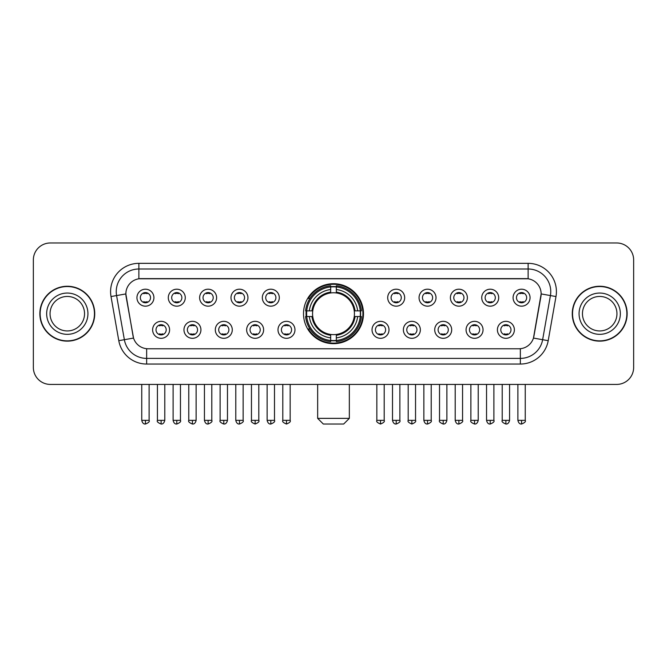 <?xml version="1.0" encoding="UTF-8"?>
<svg xmlns="http://www.w3.org/2000/svg" width="667" height="667" viewBox="0 0 667 667"><rect width="100%" height="100%" fill="white"/><g stroke="black" fill="none" stroke-linecap="round" stroke-linejoin="round"><path stroke-width="1" d="M303.51 313.698A29.99 29.99 0 0 0 333.5 343.68A29.99 29.99 0 0 0 363.49 313.698A29.99 29.99 0 0 0 333.5 283.708A29.99 29.99 0 0 0 303.51 313.698M200.934 329.823A8.488 8.488 0 0 1 192.446 338.311A8.488 8.488 0 0 1 183.959 329.823A8.488 8.488 0 0 1 192.446 321.336A8.488 8.488 0 0 1 200.934 329.823M187.36 329.823A5.094 5.094 0 0 0 192.446 334.917A5.094 5.094 0 0 0 197.54 329.823A5.094 5.094 0 0 0 192.446 324.729A5.094 5.094 0 0 0 187.36 329.823M232.283 329.823A8.488 8.488 0 0 1 223.795 338.311A8.488 8.488 0 0 1 215.308 329.823A8.488 8.488 0 0 1 223.795 321.336A8.488 8.488 0 0 1 232.283 329.823M218.701 329.823A5.094 5.094 0 0 0 223.795 334.917A5.094 5.094 0 0 0 228.889 329.823A5.094 5.094 0 0 0 223.795 324.729A5.094 5.094 0 0 0 218.701 329.823M263.623 329.823A8.488 8.488 0 0 1 255.136 338.311A8.488 8.488 0 0 1 246.648 329.823A8.488 8.488 0 0 1 255.136 321.336A8.488 8.488 0 0 1 263.623 329.823M250.05 329.823A5.094 5.094 0 0 0 255.136 334.917A5.094 5.094 0 0 0 260.23 329.823A5.094 5.094 0 0 0 255.136 324.729A5.094 5.094 0 0 0 250.05 329.823M294.972 329.823A8.488 8.488 0 0 1 286.485 338.311A8.488 8.488 0 0 1 277.997 329.823A8.488 8.488 0 0 1 286.485 321.336A8.488 8.488 0 0 1 294.972 329.823M281.391 329.823A5.094 5.094 0 0 0 286.485 334.917A5.094 5.094 0 0 0 291.579 329.823A5.094 5.094 0 0 0 286.485 324.729A5.094 5.094 0 0 0 281.391 329.823M389.003 329.823A8.488 8.488 0 0 1 380.515 338.311A8.488 8.488 0 0 1 372.028 329.823A8.488 8.488 0 0 1 380.515 321.336A8.488 8.488 0 0 1 389.003 329.823M375.421 329.823A5.094 5.094 0 0 0 380.515 334.917A5.094 5.094 0 0 0 385.609 329.823A5.094 5.094 0 0 0 380.515 324.729A5.094 5.094 0 0 0 375.421 329.823M420.352 329.823A8.488 8.488 0 0 1 411.864 338.311A8.488 8.488 0 0 1 403.377 329.823A8.488 8.488 0 0 1 411.864 321.336A8.488 8.488 0 0 1 420.352 329.823M406.77 329.823A5.094 5.094 0 0 0 411.864 334.917A5.094 5.094 0 0 0 416.95 329.823A5.094 5.094 0 0 0 411.864 324.729A5.094 5.094 0 0 0 406.77 329.823M451.692 329.823A8.488 8.488 0 0 1 443.205 338.311A8.488 8.488 0 0 1 434.717 329.823A8.488 8.488 0 0 1 443.205 321.336A8.488 8.488 0 0 1 451.692 329.823M438.111 329.823A5.094 5.094 0 0 0 443.205 334.917A5.094 5.094 0 0 0 448.299 329.823A5.094 5.094 0 0 0 443.205 324.729A5.094 5.094 0 0 0 438.111 329.823M483.041 329.823A8.488 8.488 0 0 1 474.554 338.311A8.488 8.488 0 0 1 466.066 329.823A8.488 8.488 0 0 1 474.554 321.336A8.488 8.488 0 0 1 483.041 329.823M469.46 329.823A5.094 5.094 0 0 0 474.554 334.917A5.094 5.094 0 0 0 479.64 329.823A5.094 5.094 0 0 0 474.554 324.729A5.094 5.094 0 0 0 469.46 329.823M514.382 329.823A8.488 8.488 0 0 1 505.894 338.311A8.488 8.488 0 0 1 497.407 329.823A8.488 8.488 0 0 1 505.894 321.336A8.488 8.488 0 0 1 514.382 329.823M500.8 329.823A5.094 5.094 0 0 0 505.894 334.917A5.094 5.094 0 0 0 510.989 329.823A5.094 5.094 0 0 0 505.894 324.729A5.094 5.094 0 0 0 500.8 329.823M169.593 329.823A8.488 8.488 0 0 1 161.106 338.311A8.488 8.488 0 0 1 152.618 329.823A8.488 8.488 0 0 1 161.106 321.336A8.488 8.488 0 0 1 169.593 329.823M156.011 329.823A5.094 5.094 0 0 0 161.106 334.917A5.094 5.094 0 0 0 166.2 329.823A5.094 5.094 0 0 0 161.106 324.729A5.094 5.094 0 0 0 156.011 329.823M185.268 297.682A8.488 8.488 0 0 1 176.78 306.17A8.488 8.488 0 0 1 168.292 297.682A8.488 8.488 0 0 1 176.78 289.203A8.488 8.488 0 0 1 185.268 297.682M171.686 297.682A5.094 5.094 0 0 0 176.78 302.776A5.094 5.094 0 0 0 181.866 297.682A5.094 5.094 0 0 0 176.78 292.596A5.094 5.094 0 0 0 171.686 297.682M216.608 297.682A8.488 8.488 0 0 1 208.121 306.17A8.488 8.488 0 0 1 199.633 297.682A8.488 8.488 0 0 1 208.121 289.203A8.488 8.488 0 0 1 216.608 297.682M203.026 297.682A5.094 5.094 0 0 0 208.121 302.776A5.094 5.094 0 0 0 213.215 297.682A5.094 5.094 0 0 0 208.121 292.596A5.094 5.094 0 0 0 203.026 297.682M247.949 297.682A8.488 8.488 0 0 1 239.47 306.17A8.488 8.488 0 0 1 230.982 297.682A8.488 8.488 0 0 1 239.47 289.203A8.488 8.488 0 0 1 247.949 297.682M234.375 297.682A5.094 5.094 0 0 0 239.47 302.776A5.094 5.094 0 0 0 244.556 297.682A5.094 5.094 0 0 0 239.47 292.596A5.094 5.094 0 0 0 234.375 297.682M279.298 297.682A8.488 8.488 0 0 1 270.81 306.17A8.488 8.488 0 0 1 262.323 297.682A8.488 8.488 0 0 1 270.81 289.203A8.488 8.488 0 0 1 279.298 297.682M265.716 297.682A5.094 5.094 0 0 0 270.81 302.776A5.094 5.094 0 0 0 275.905 297.682A5.094 5.094 0 0 0 270.81 292.596A5.094 5.094 0 0 0 265.716 297.682M404.677 297.682A8.488 8.488 0 0 1 396.19 306.17A8.488 8.488 0 0 1 387.702 297.682A8.488 8.488 0 0 1 396.19 289.203A8.488 8.488 0 0 1 404.677 297.682M391.095 297.682A5.094 5.094 0 0 0 396.19 302.776A5.094 5.094 0 0 0 401.284 297.682A5.094 5.094 0 0 0 396.19 292.596A5.094 5.094 0 0 0 391.095 297.682M436.018 297.682A8.488 8.488 0 0 1 427.53 306.17A8.488 8.488 0 0 1 419.051 297.682A8.488 8.488 0 0 1 427.53 289.203A8.488 8.488 0 0 1 436.018 297.682M422.444 297.682A5.094 5.094 0 0 0 427.53 302.776A5.094 5.094 0 0 0 432.625 297.682A5.094 5.094 0 0 0 427.53 292.596A5.094 5.094 0 0 0 422.444 297.682M467.367 297.682A8.488 8.488 0 0 1 458.879 306.17A8.488 8.488 0 0 1 450.392 297.682A8.488 8.488 0 0 1 458.879 289.203A8.488 8.488 0 0 1 467.367 297.682M453.785 297.682A5.094 5.094 0 0 0 458.879 302.776A5.094 5.094 0 0 0 463.974 297.682A5.094 5.094 0 0 0 458.879 292.596A5.094 5.094 0 0 0 453.785 297.682M498.708 297.682A8.488 8.488 0 0 1 490.22 306.17A8.488 8.488 0 0 1 481.732 297.682A8.488 8.488 0 0 1 490.22 289.203A8.488 8.488 0 0 1 498.708 297.682M485.134 297.682A5.094 5.094 0 0 0 490.22 302.776A5.094 5.094 0 0 0 495.314 297.682A5.094 5.094 0 0 0 490.22 292.596A5.094 5.094 0 0 0 485.134 297.682M530.057 297.682A8.488 8.488 0 0 1 521.569 306.17A8.488 8.488 0 0 1 513.081 297.682A8.488 8.488 0 0 1 521.569 289.203A8.488 8.488 0 0 1 530.057 297.682M516.475 297.682A5.094 5.094 0 0 0 521.569 302.776A5.094 5.094 0 0 0 526.663 297.682A5.094 5.094 0 0 0 521.569 292.596A5.094 5.094 0 0 0 516.475 297.682M153.919 297.682A8.488 8.488 0 0 1 145.431 306.17A8.488 8.488 0 0 1 136.943 297.682A8.488 8.488 0 0 1 145.431 289.203A8.488 8.488 0 0 1 153.919 297.682M140.337 297.682A5.094 5.094 0 0 0 145.431 302.776A5.094 5.094 0 0 0 150.525 297.682A5.094 5.094 0 0 0 145.431 292.596A5.094 5.094 0 0 0 140.337 297.682M118.793 340.679L111.014 296.548A28.289 28.289 0 0 1 138.869 263.34L528.131 263.34A28.289 28.289 0 0 1 555.986 296.548L548.207 340.679A28.289 28.289 0 0 1 520.352 364.049L146.648 364.049A28.289 28.289 0 0 1 118.793 340.679L133.542 338.077L126.088 296.548A15.274 15.274 0 0 1 141.129 278.623L525.871 278.623A15.274 15.274 0 0 1 540.912 296.548L533.925 336.151A15.274 15.274 0 0 1 518.884 348.774L148.116 348.774A15.274 15.274 0 0 1 133.075 336.151L125.855 293.93L116.583 295.564A22.628 22.628 0 0 1 138.869 269.001L528.131 269.001A22.628 22.628 0 0 1 550.417 295.564L542.638 339.695A22.628 22.628 0 0 1 520.352 358.396L146.648 358.396A22.628 22.628 0 0 1 124.362 339.695L116.583 295.564A22.628 22.628 0 0 1 116.241 291.629M306.203 316.525A27.439 27.439 0 0 1 306.203 310.872M39.853 313.698A27.439 27.439 0 0 0 67.3 341.137A27.439 27.439 0 0 0 94.739 313.698A27.439 27.439 0 0 0 67.3 286.26A27.439 27.439 0 0 0 39.853 313.698M572.261 313.698A27.439 27.439 0 0 0 599.7 341.137A27.439 27.439 0 0 0 627.147 313.698A27.439 27.439 0 0 0 599.7 286.26A27.439 27.439 0 0 0 572.261 313.698M138.869 263.34L138.869 278.789L528.131 278.789L528.131 263.34M125.855 293.897L126.021 291.629M518.884 348.774L148.116 348.774M555.986 296.548L541.145 293.93L533.458 338.077L548.207 340.679M533.925 336.151L533.833 336.635M133.167 336.635L133.075 336.151M633.65 259.947A16.975 16.975 0 0 0 616.675 242.971L50.325 242.971A16.975 16.975 0 0 0 33.35 259.947L33.35 367.45A16.975 16.975 0 0 0 50.325 384.417L616.675 384.417A16.975 16.975 0 0 0 633.65 367.45L633.65 259.947L633.65 367.45M33.35 259.947L33.35 367.45M616.675 242.971L50.325 242.971M50.325 384.417L616.675 384.417M84.542 313.698A17.242 17.242 0 0 0 67.3 296.448A17.242 17.242 0 0 0 50.05 313.698A17.242 17.242 0 0 0 67.3 330.94A17.242 17.242 0 0 0 84.542 313.698A17.242 17.242 0 0 1 67.3 330.94A17.242 17.242 0 0 1 50.05 313.698M94.456 313.698A27.155 27.155 0 0 0 67.3 286.543A27.155 27.155 0 0 0 40.137 313.698A27.155 27.155 0 0 0 67.3 340.854A27.155 27.155 0 0 0 94.456 313.698M616.95 313.698A17.242 17.242 0 0 0 599.7 296.448A17.242 17.242 0 0 0 582.458 313.698A17.242 17.242 0 0 0 599.7 330.94A17.242 17.242 0 0 0 616.95 313.698A17.242 17.242 0 0 1 599.7 330.94A17.242 17.242 0 0 1 582.458 313.698M626.863 313.698A27.155 27.155 0 0 0 599.7 286.543A27.155 27.155 0 0 0 572.544 313.698A27.155 27.155 0 0 0 599.7 340.854A27.155 27.155 0 0 0 626.863 313.698M343.68 424.029L323.32 424.029L317.659 418.367L349.341 418.367L343.68 424.029M354.244 316.525A20.935 20.935 0 0 0 336.326 292.955L336.326 292.121L336.326 292.955A20.935 20.935 0 0 0 312.756 316.525A20.935 20.935 0 0 0 354.244 316.525L355.077 316.525L354.244 316.525A20.935 20.935 0 0 1 336.326 334.442L336.326 337.861A24.329 24.329 0 0 0 357.662 316.525L361.422 316.525A28.064 28.064 0 0 1 336.326 341.621L336.326 340.478A26.93 26.93 0 0 0 360.28 316.525M306.778 316.525A26.872 26.872 0 0 1 306.778 310.872M336.326 286.968A26.872 26.872 0 0 0 330.674 286.968M360.222 310.872A26.872 26.872 0 0 1 360.222 316.525M361.422 310.872A28.064 28.064 0 0 0 336.326 285.776L336.326 286.918A26.93 26.93 0 0 1 360.28 310.872L361.422 310.872M305.578 316.525A28.064 28.064 0 0 0 330.674 341.621L330.674 340.478A26.93 26.93 0 0 1 306.72 316.525L305.578 316.525M360.28 310.872L357.662 310.872A24.329 24.329 0 0 0 336.326 289.536L336.326 286.918M336.326 340.478L336.326 337.861M306.72 316.525L309.338 316.525A24.329 24.329 0 0 0 330.674 337.861L330.674 340.478M336.326 289.536L336.326 292.121A21.761 21.761 0 0 1 355.077 310.872L357.662 310.872M357.662 316.525L355.077 316.525A21.761 21.761 0 0 1 336.326 335.276L336.326 334.442M330.674 337.861L330.674 334.442A20.935 20.935 0 0 1 312.756 316.525L309.338 316.525M354.244 310.872L355.077 310.872M336.326 340.42A26.872 26.872 0 0 1 330.674 340.42M330.674 285.776A28.064 28.064 0 0 0 305.578 310.872L306.72 310.872A26.93 26.93 0 0 1 330.674 286.918L330.674 285.776M330.674 286.918L330.674 289.536A24.329 24.329 0 0 0 309.338 310.872L306.72 310.872M309.338 310.872L311.923 310.872A21.761 21.761 0 0 1 330.674 292.121L330.674 289.536M311.923 310.872L312.756 310.872L311.923 310.872M330.674 334.442L330.674 335.276A21.761 21.761 0 0 1 311.923 316.525M309.963 298.424L308.354 298.424A29.423 29.423 0 0 1 362.923 313.698A29.423 29.423 0 0 1 308.354 328.973L309.963 328.973M143.739 302.485L143.739 301.684A4.344 4.344 0 0 0 147.132 301.684L147.132 302.485M147.132 292.888L147.132 293.688A4.344 4.344 0 0 0 143.739 293.688L143.739 292.888M175.079 302.485L175.079 301.684A4.344 4.344 0 0 0 178.473 301.684L178.473 302.485M178.473 292.888L178.473 293.688A4.344 4.344 0 0 0 175.079 293.688L175.079 292.888M206.428 302.485L206.428 301.684A4.344 4.344 0 0 0 209.822 301.684L209.822 302.485M209.822 292.888L209.822 293.688A4.344 4.344 0 0 0 206.428 293.688L206.428 292.888M237.769 302.485L237.769 301.684A4.344 4.344 0 0 0 241.162 301.684L241.162 302.485M241.162 292.888L241.162 293.688A4.344 4.344 0 0 0 237.769 293.688L237.769 292.888M269.109 302.485L269.109 301.684A4.344 4.344 0 0 0 272.511 301.684L272.511 302.485M272.511 292.888L272.511 293.688A4.344 4.344 0 0 0 269.109 293.688L269.109 292.888M394.489 302.485L394.489 301.684A4.344 4.344 0 0 0 397.891 301.684L397.891 302.485M397.891 292.888L397.891 293.688A4.344 4.344 0 0 0 394.489 293.688L394.489 292.888M425.838 302.485L425.838 301.684A4.344 4.344 0 0 0 429.231 301.684L429.231 302.485M429.231 292.888L429.231 293.688A4.344 4.344 0 0 0 425.838 293.688L425.838 292.888M457.178 302.485L457.178 301.684A4.344 4.344 0 0 0 460.572 301.684L460.572 302.485M460.572 292.888L460.572 293.688A4.344 4.344 0 0 0 457.178 293.688L457.178 292.888M488.527 302.485L488.527 301.684A4.344 4.344 0 0 0 491.921 301.684L491.921 302.485M491.921 292.888L491.921 293.688A4.344 4.344 0 0 0 488.527 293.688L488.527 292.888M519.868 302.485L519.868 301.684A4.344 4.344 0 0 0 523.262 301.684L523.262 302.485M523.262 292.888L523.262 293.688A4.344 4.344 0 0 0 519.868 293.688L519.868 292.888M159.405 334.626L159.405 333.817A4.344 4.344 0 0 0 162.798 333.817L162.798 334.626M162.798 325.021L162.798 325.829A4.344 4.344 0 0 0 159.405 325.829L159.405 325.021M190.754 334.626L190.754 333.817A4.344 4.344 0 0 0 194.147 333.817L194.147 334.626M194.147 325.021L194.147 325.829A4.344 4.344 0 0 0 190.754 325.829L190.754 325.021M222.094 334.626L222.094 333.817A4.344 4.344 0 0 0 225.488 333.817L225.488 334.626M225.488 325.021L225.488 325.829A4.344 4.344 0 0 0 222.094 325.829L222.094 325.021M253.443 334.626L253.443 333.817A4.344 4.344 0 0 0 256.837 333.817L256.837 334.626M256.837 325.021L256.837 325.829A4.344 4.344 0 0 0 253.443 325.829L253.443 325.021M284.784 334.626L284.784 333.817A4.344 4.344 0 0 0 288.177 333.817L288.177 334.626M288.177 325.021L288.177 325.829A4.344 4.344 0 0 0 284.784 325.829L284.784 325.021M378.823 334.626L378.823 333.817A4.344 4.344 0 0 0 382.216 333.817L382.216 334.626M382.216 325.021L382.216 325.829A4.344 4.344 0 0 0 378.823 325.829L378.823 325.021M410.163 334.626L410.163 333.817A4.344 4.344 0 0 0 413.557 333.817L413.557 334.626M413.557 325.021L413.557 325.829A4.344 4.344 0 0 0 410.163 325.829L410.163 325.021M441.512 334.626L441.512 333.817A4.344 4.344 0 0 0 444.906 333.817L444.906 334.626M444.906 325.021L444.906 325.829A4.344 4.344 0 0 0 441.512 325.829L441.512 325.021M472.853 334.626L472.853 333.817A4.344 4.344 0 0 0 476.246 333.817L476.246 334.626M476.246 325.021L476.246 325.829A4.344 4.344 0 0 0 472.853 325.829L472.853 325.021M504.202 334.626L504.202 333.817A4.344 4.344 0 0 0 507.595 333.817L507.595 334.626M507.595 325.021L507.595 325.829A4.344 4.344 0 0 0 504.202 325.829L504.202 325.021M520.352 348.708L520.352 364.049M146.648 364.049L146.648 348.708M111.014 296.548L116.583 295.564M87.936 313.698A20.644 20.644 0 0 0 67.3 293.055A20.644 20.644 0 0 0 46.657 313.698A20.644 20.644 0 0 0 67.3 334.334A20.644 20.644 0 0 0 87.936 313.698M620.343 313.698A20.644 20.644 0 0 0 599.7 293.055A20.644 20.644 0 0 0 579.064 313.698A20.644 20.644 0 0 0 599.7 334.334A20.644 20.644 0 0 0 620.343 313.698M330.674 340.679A27.13 27.13 0 0 0 336.326 340.679M360.48 316.525A27.13 27.13 0 0 0 360.48 310.872M336.326 286.718A27.13 27.13 0 0 0 330.674 286.718M145.431 420.352L141.754 420.352C142.396 422.97 143.622 424.195 145.431 424.029L145.431 420.352L149.108 420.352L149.108 384.417M176.78 420.352L173.103 420.352C173.745 422.97 174.971 424.195 176.78 424.029L176.78 420.352L180.457 420.352L180.457 384.417M208.121 420.352L204.444 420.352C205.086 422.97 206.311 424.195 208.121 424.029L208.121 420.352L211.798 420.352L211.798 384.417M239.47 420.352L235.785 420.352C236.426 422.97 237.66 424.195 239.47 424.029L239.47 420.352L243.147 420.352L243.147 384.417M270.81 420.352L267.133 420.352C267.775 422.97 269.001 424.195 270.81 424.029L270.81 420.352L274.487 420.352L274.487 384.417M396.19 420.352L392.513 420.352C393.155 422.97 394.38 424.195 396.19 424.029L396.19 420.352L399.867 420.352L399.867 384.417M427.53 420.352L423.853 420.352C424.495 422.97 425.721 424.195 427.53 424.029L427.53 420.352L431.216 420.352L431.216 384.417M458.879 420.352L455.202 420.352C455.844 422.97 457.07 424.195 458.879 424.029L458.879 420.352L462.556 420.352L462.556 384.417M490.22 420.352L486.543 420.352C487.185 422.97 488.411 424.195 490.22 424.029L490.22 420.352L493.897 420.352L493.897 384.417M521.569 420.352L517.892 420.352C518.534 422.97 519.76 424.195 521.569 424.029L521.569 420.352L525.246 420.352L525.246 384.417M161.106 420.352L157.429 420.352C156.678 421.527 157.904 422.753 161.106 424.029L161.106 420.352L164.782 420.352L164.782 384.417M192.446 420.352L188.769 420.352C188.027 421.527 189.253 422.753 192.446 424.029L192.446 420.352L196.123 420.352L196.123 384.417M223.795 420.352L220.118 420.352C219.368 421.527 220.594 422.753 223.795 424.029L223.795 420.352L227.472 420.352L227.472 384.417M255.136 420.352L251.459 420.352C250.717 421.527 251.943 422.753 255.136 424.029L255.136 420.352L258.813 420.352L258.813 384.417M286.485 420.352L282.808 420.352C282.058 421.527 283.283 422.753 286.485 424.029L286.485 420.352L290.162 420.352L290.162 384.417M380.515 420.352L376.838 420.352C376.096 421.527 377.322 422.753 380.515 424.029L380.515 420.352L384.192 420.352L384.192 384.417M411.864 420.352L408.187 420.352C407.437 421.527 408.663 422.753 411.864 424.029L411.864 420.352L415.541 420.352L415.541 384.417M443.205 420.352L439.528 420.352C438.786 421.527 440.012 422.753 443.205 424.029L443.205 420.352L446.882 420.352L446.882 384.417M474.554 420.352L470.877 420.352C470.127 421.527 471.352 422.753 474.554 424.029L474.554 420.352L478.231 420.352L478.231 384.417M505.894 420.352L502.218 420.352C501.476 421.527 502.701 422.753 505.894 424.029L505.894 420.352L509.571 420.352L509.571 384.417M349.341 384.417L349.341 418.367M317.659 384.417L317.659 418.367M141.754 420.352L141.754 384.417M149.108 420.352C149.858 421.527 148.633 422.753 145.431 424.029M173.103 420.352L173.103 384.417M180.457 420.352C181.199 421.527 179.973 422.753 176.78 424.029M204.444 420.352L204.444 384.417M211.798 420.352C212.548 421.527 211.322 422.753 208.121 424.029M235.785 420.352L235.785 384.417M243.147 420.352C243.889 421.527 242.663 422.753 239.47 424.029M267.133 420.352L267.133 384.417M274.487 420.352C275.238 421.527 274.012 422.753 270.81 424.029M392.513 420.352L392.513 384.417M399.867 420.352C400.617 421.527 399.391 422.753 396.19 424.029M423.853 420.352L423.853 384.417M431.216 420.352C431.958 421.527 430.732 422.753 427.53 424.029M455.202 420.352L455.202 384.417M462.556 420.352C463.298 421.527 462.073 422.753 458.879 424.029M486.543 420.352L486.543 384.417M493.897 420.352C494.647 421.527 493.422 422.753 490.22 424.029M517.892 420.352L517.892 384.417M525.246 420.352C525.988 421.527 524.762 422.753 521.569 424.029M157.429 420.352L157.429 384.417M164.782 420.352C164.14 422.97 162.915 424.195 161.106 424.029M188.769 420.352L188.769 384.417M196.123 420.352C195.481 422.97 194.255 424.195 192.446 424.029M220.118 420.352L220.118 384.417M227.472 420.352C226.83 422.97 225.604 424.195 223.795 424.029M251.459 420.352L251.459 384.417M258.813 420.352C259.563 421.527 258.337 422.753 255.136 424.029M282.808 420.352L282.808 384.417M290.162 420.352C290.904 421.527 289.678 422.753 286.485 424.029M376.838 420.352L376.838 384.417M384.192 420.352C384.942 421.527 383.717 422.753 380.515 424.029M408.187 420.352L408.187 384.417M415.541 420.352C416.283 421.527 415.057 422.753 411.864 424.029M439.528 420.352L439.528 384.417M446.882 420.352C446.24 422.97 445.014 424.195 443.205 424.029M470.877 420.352L470.877 384.417M478.231 420.352C477.589 422.97 476.363 424.195 474.554 424.029M502.218 420.352L502.218 384.417M509.571 420.352C508.929 422.97 507.704 424.195 505.894 424.029"/></g></svg>
